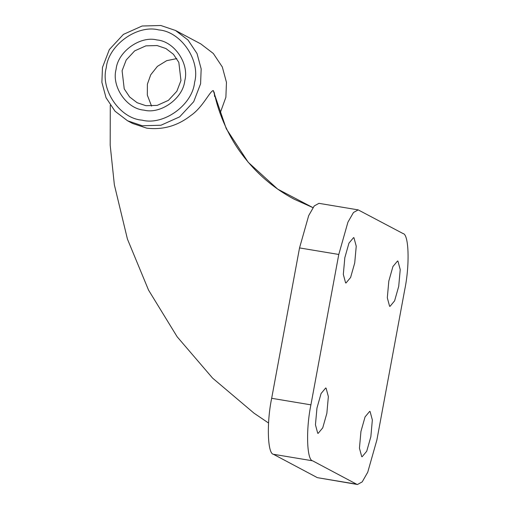 <?xml version="1.0" encoding="UTF-8"?>
<svg xmlns="http://www.w3.org/2000/svg" width="510" height="510" viewBox="0 0 510 510"><rect width="100%" height="100%" fill="white"/><g stroke="black" fill="none" stroke-linecap="round" stroke-linejoin="round"><path stroke-width="0.76" d="M158.788 29.931C137.317 24.27 108.439 45.027 106.278 67.677C100.164 89.671 119.85 118.53 142.067 120.156C163.538 125.817 192.417 105.054 194.578 82.403C200.691 60.416 181.005 31.556 158.788 29.931M142.239 125.753L127.532 120.768L115.03 111.212L106.029 97.71L101.885 82.333L102.472 67.441L109.338 49.566L123.407 34.393L142.111 26.01L160.816 25.5L175.523 30.479L188.024 40.041L197.026 53.537L201.169 68.92L200.583 83.806L193.717 101.688L179.648 116.854L160.95 125.243L142.239 125.753M156.933 39.952C174.21 41.221 189.522 63.667 184.767 80.771C183.084 98.385 160.624 114.533 143.922 110.128C126.646 108.866 111.333 86.419 116.089 69.315C117.772 51.695 140.231 35.553 156.933 39.952M145.956 105.704L157.182 105.398L168.402 100.362L176.842 91.264L180.961 80.535L178.825 62.373L173.425 54.277L165.922 48.539L157.099 45.549L145.879 45.855L134.659 50.885L126.212 59.989L122.094 70.718L124.23 88.88L129.629 96.977L137.133 102.714L145.956 105.704M294.034 199.142L312.942 207.627L277.695 189.127L248.211 162.282L226.274 128.737L213.231 90.531C209.635 91.437 202.808 107.393 190.683 115.623C177.544 125.881 162.907 130.063 146.772 128.163L132.638 123.484L127.532 120.768M370.846 436.7L372.351 419.985L370.075 411.513L369.68 411.379L365.064 416.906L360.946 431.441L359.442 448.162L361.717 456.628L362.113 456.762L366.728 451.235L370.846 436.7M326.853 413.323L328.363 396.601L326.088 388.135L325.692 387.995L321.077 393.529L316.959 408.057L315.448 424.779L317.724 433.245L318.119 433.385L322.734 427.852L326.853 413.323M354.724 262.943L356.235 246.222L353.959 237.756L353.564 237.622L348.948 243.149L344.83 257.684L343.319 274.399L345.595 282.872L345.99 283.005L350.606 277.472L354.724 262.943M398.718 286.327L400.222 269.605L397.947 261.139L397.551 260.999L392.936 266.532L388.818 281.061L387.313 297.783L389.589 306.249L389.984 306.389L394.6 300.855L398.718 286.327M214.595 96.524L214.257 92.635L213.237 90.538M358.186 209.884L403.059 233.567C408.918 234.217 409.855 265.002 404.768 289.54L376.896 439.92L367.742 472.209L362.202 481.886L357.484 484.5L356.605 484.2L312.617 460.817L273.373 454.27C267.514 453.619 266.577 422.835 271.664 398.297L299.536 247.917L308.684 215.628L314.23 205.951L318.941 203.337L358.186 209.884L353.475 212.498L347.928 222.169L338.78 254.464L299.536 247.917M357.484 484.5L317.36 477.653L273.373 454.27M271.664 398.297L310.909 404.844L338.78 254.464M310.909 404.844C305.822 429.382 306.759 460.167 312.617 460.817M220.084 113.296L225.879 97.251L226.465 82.365L222.315 66.982L213.32 53.486L200.819 43.924L175.523 30.479M151.559 106.086L147.326 95.134L147.39 84.163L150.73 74.779L157.418 66.357L166.694 60.664L176.791 58.605M317.36 477.653L356.605 484.2M110.281 105.296L110.192 145.216L114.361 184.818L127.43 239.082L148.531 290.075L177.148 336.772L212.6 378.12L254.031 413.183L268.56 423.032M214.257 92.635C218.892 115.713 230.201 138.784 241.619 153.822C255.739 172.915 273.258 188.043 294.155 199.206"/></g></svg>
